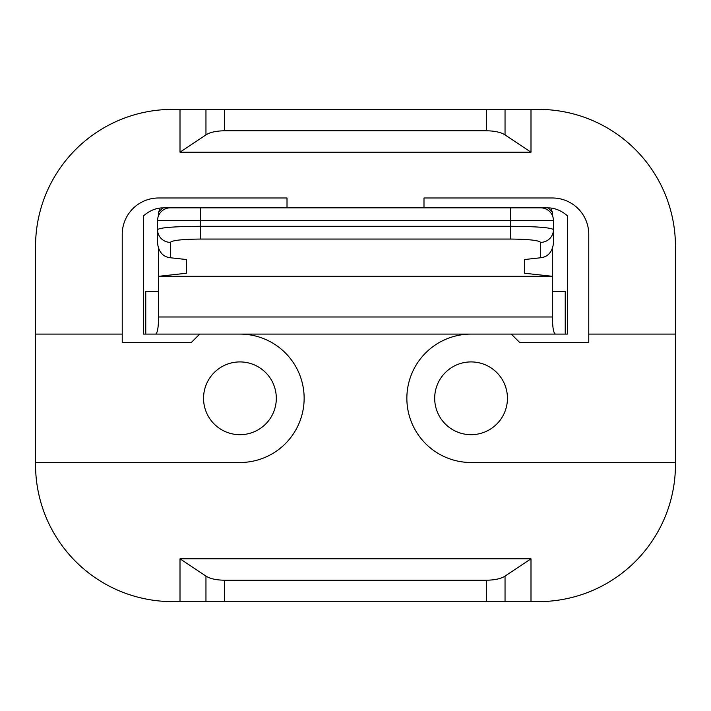 <?xml version="1.0" encoding="UTF-8"?>
<svg xmlns="http://www.w3.org/2000/svg" width="711" height="711" viewBox="0 0 711 711"><rect width="100%" height="100%" fill="white"/><g stroke="black" fill="none" stroke-linecap="round" stroke-linejoin="round"><path stroke-width="1.07" d="M224.489 580.212L224.489 601.613L180.007 601.613L180.007 558.81L205.959 576.097C210.038 578.727 216.224 580.096 224.489 580.212L486.511 580.212C494.776 580.096 500.962 578.727 505.041 576.097L530.993 558.81L530.993 601.613L486.511 601.613L486.511 580.212M224.489 601.613L486.511 601.613M530.993 601.613L538.485 601.613A136.965 136.965 0 0 0 675.45 464.647L675.45 246.353A136.965 136.965 0 0 0 538.485 109.387L530.993 109.387L530.993 152.19L505.041 134.903C500.962 132.273 494.776 130.904 486.511 130.788L486.511 109.387L530.993 109.387M239.936 334.099A64.203 64.203 0 0 1 304.139 398.302A64.203 64.203 0 0 1 239.936 462.505L35.55 462.505L35.55 464.647A136.965 136.965 0 0 0 172.515 601.613L180.007 601.613M530.993 152.19L180.007 152.19L180.007 109.387L172.515 109.387A136.965 136.965 0 0 0 35.55 246.353L35.55 334.099L122.23 334.099L122.23 234.372A36.385 36.385 0 0 1 158.606 197.987L287.013 197.987L287.013 207.834M423.987 207.834L423.987 197.987L552.394 197.987A36.385 36.385 0 0 1 588.77 234.372L588.77 334.099L675.45 334.099M675.45 462.505L471.064 462.505A64.203 64.203 0 0 1 406.861 398.302A64.203 64.203 0 0 1 471.064 334.099M180.007 558.81L530.993 558.81M122.23 334.099L122.23 342.658L191.135 342.658L199.702 334.099M186.433 207.834L162.89 207.834L158.606 212.109L159.859 209.096M170.382 207.834A12.842 12.842 0 0 0 157.54 220.668A12.842 12.842 0 0 1 170.382 207.834L540.618 207.834A12.842 12.842 0 0 1 553.46 220.668L553.46 229.6C550.892 227.591 536.627 226.489 510.658 226.294L510.658 220.668L553.46 220.668M551.141 209.096L552.394 212.109L548.11 207.834L524.567 207.834M158.606 334.099L143.631 334.099L143.631 215.789C149.301 210.811 155.505 208.181 162.241 207.879M552.394 248.743L552.394 316.982C552.554 327.567 553.558 333.272 555.407 334.099L567.369 334.099L567.369 215.789C561.699 210.811 555.495 208.181 548.759 207.879M155.593 334.099L145.764 334.099L145.764 291.297L158.606 291.297L158.606 316.982C158.446 327.567 157.442 333.272 155.593 334.099L555.407 334.099M511.298 334.099L519.865 342.658L588.77 342.658L588.77 334.099M434.688 398.302A36.385 36.385 0 0 0 471.064 434.688A36.385 36.385 0 0 0 507.45 398.302A36.385 36.385 0 0 0 471.064 361.917A36.385 36.385 0 0 0 434.688 398.302M35.55 462.505L35.55 334.099M203.55 398.302A36.385 36.385 0 0 0 239.936 434.688A36.385 36.385 0 0 0 276.312 398.302A36.385 36.385 0 0 0 239.936 361.917A36.385 36.385 0 0 0 203.55 398.302M180.007 109.387L486.511 109.387M224.489 109.387L224.489 130.788C216.224 130.904 210.038 132.273 205.959 134.903L180.007 152.19M224.489 130.788L486.511 130.788M524.567 259.533L524.567 273.246L524.567 259.533L540.618 257.764L540.618 242.362C538.822 240.354 528.833 239.251 510.658 239.056L200.342 239.056C182.167 239.251 172.178 240.354 170.382 242.362L170.382 257.764L186.433 259.533L186.433 273.246L158.606 276.312L158.606 291.297M158.606 212.109L158.606 215.54M158.606 248.743L158.606 276.312L552.394 276.312L524.567 273.246M186.433 259.533L186.433 273.246M170.382 257.764C163.086 256.92 158.811 252.138 157.54 243.429L157.54 220.668L510.658 220.668L510.658 207.834M540.618 242.362A12.842 12.762 -0 0 0 553.46 229.6L553.46 243.429C552.189 252.138 547.914 256.92 540.618 257.764M552.394 212.109L552.394 215.54M565.236 334.099L565.236 291.297L552.394 291.297M200.342 207.834L200.342 226.294C174.373 226.489 160.108 227.591 157.54 229.6A12.842 12.762 180 0 0 170.382 242.362M205.959 576.097L205.959 601.613M205.959 109.387L205.959 134.903M505.041 134.903L505.041 109.387M552.394 316.982L158.606 316.982M510.658 239.056L510.658 226.294L200.342 226.294L200.342 239.056M505.041 601.613L505.041 576.097"/></g></svg>
